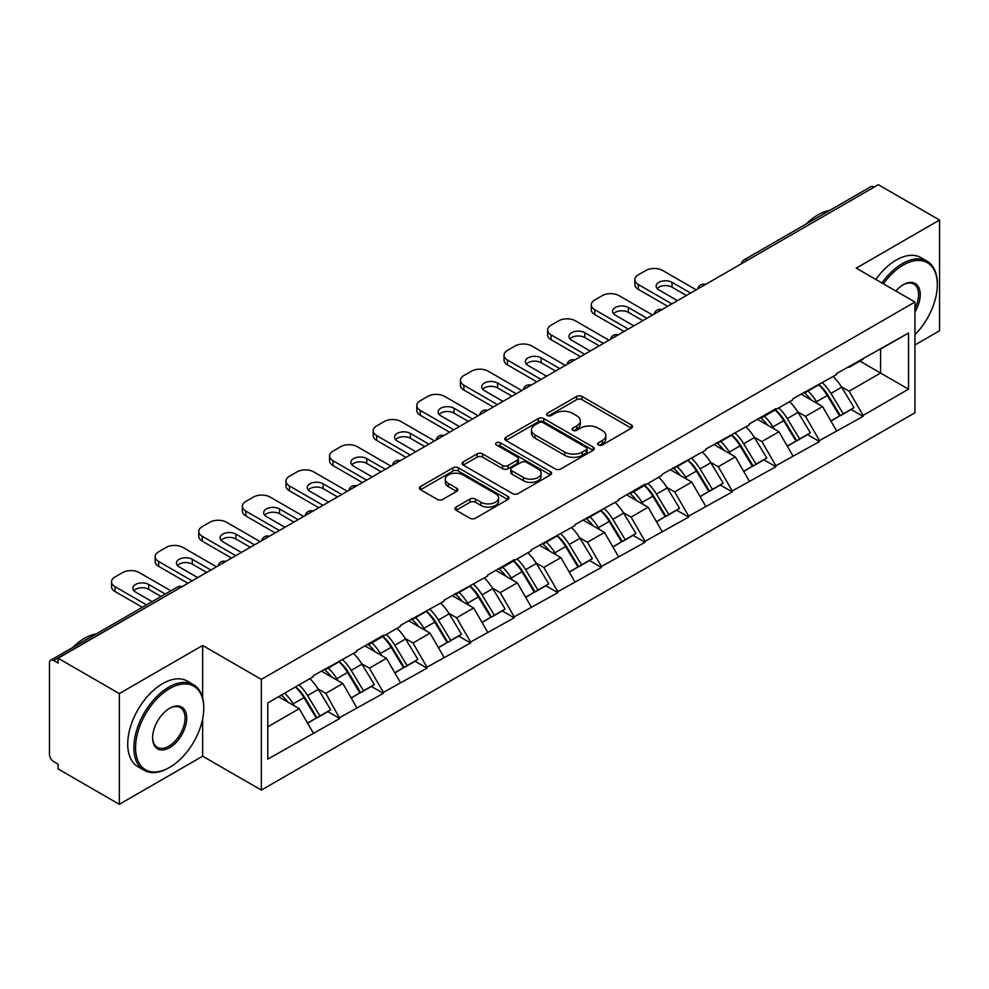 <?xml version="1.0" encoding="UTF-8"?>
<svg xmlns="http://www.w3.org/2000/svg" width="989" height="989" viewBox="0 0 989 989"><rect width="100%" height="100%" fill="white"/><g stroke="black" fill="none" stroke-linecap="round" stroke-linejoin="round"><path stroke-width="1.48" d="M598.432 445.001A2.72 1.57 0 0 0 602.276 445.001L631.427 428.163A3.882 2.238 0 0 0 632.564 426.58A3.882 2.238 0 0 0 631.427 424.998L582.039 396.478A3.882 2.238 0 0 0 576.55 396.478L547.399 413.315A2.72 1.57 0 0 0 546.596 414.416A2.72 1.57 0 0 0 547.399 415.528A2.72 1.57 0 0 0 551.232 415.528L555.014 413.353A12.412 7.17 0 0 1 572.569 413.353L576.686 415.726A12.412 7.17 0 0 1 580.32 420.795A12.412 7.17 0 0 1 576.686 425.863L572.915 428.039A2.72 1.57 0 0 0 572.124 429.152A2.72 1.57 0 0 0 572.915 430.264A2.72 1.57 0 0 0 576.76 430.264L580.531 428.089A12.412 7.17 0 0 1 598.085 428.089L602.202 430.462A12.412 7.17 0 0 1 605.849 435.531A12.412 7.17 0 0 1 602.202 440.599L598.432 442.775A2.72 1.57 0 0 0 597.64 443.888A2.72 1.57 0 0 0 598.432 445.001L598.432 442.775M456.09 507.06A3.882 2.238 0 0 0 454.952 508.643A3.882 2.238 0 0 0 456.09 510.225L469.948 518.224A3.882 2.238 0 0 0 475.437 518.224L507.814 499.532A3.882 2.238 0 0 0 508.952 497.949A3.882 2.238 0 0 0 507.814 496.367L458.414 467.846A3.882 2.238 0 0 0 452.937 467.846L420.548 486.539A3.882 2.238 0 0 0 419.41 488.133A3.882 2.238 0 0 0 420.548 489.716L437.286 499.371A3.882 2.238 0 0 0 442.775 499.371L456.634 491.372A3.882 2.238 0 0 0 457.771 489.79A3.882 2.238 0 0 0 456.634 488.207L448.338 483.411A10.385 5.996 0 0 1 445.297 479.171A10.385 5.996 0 0 1 451.701 473.644A10.385 5.996 0 0 1 463.013 474.943L495.538 493.709A10.385 5.996 0 0 1 498.567 497.949A10.385 5.996 0 0 1 492.163 503.488A10.385 5.996 0 0 1 480.852 502.189L475.437 499.062A3.882 2.238 0 0 0 469.948 499.062L456.09 507.06L456.09 510.225M202.646 645.483L119.335 693.586L58.116 658.241L878.331 184.696L939.55 220.04L856.239 268.143L914.949 302.028L261.356 679.381L202.646 645.483L202.646 697.826M555.286 468.959A3.882 2.238 0 0 0 560.775 468.959L593.153 450.267A3.882 2.238 0 0 0 594.29 448.685A3.882 2.238 0 0 0 593.153 447.09L543.765 418.582A3.882 2.238 0 0 0 538.276 418.582L505.886 437.274A3.882 2.238 0 0 0 504.749 438.856A3.882 2.238 0 0 0 505.886 440.439L555.286 468.959M497.504 445.582A2.72 1.57 0 0 1 500.261 445.965L500.261 442.738L550.477 471.728A3.882 2.238 0 0 1 551.615 473.311A3.882 2.238 0 0 1 550.477 474.893L518.1 493.598A3.882 2.238 0 0 1 512.611 493.598L463.223 465.077L463.223 461.912A3.882 2.238 0 0 0 462.086 463.495A3.882 2.238 0 0 0 463.223 465.077M463.223 461.912L477.081 453.914A3.882 2.238 0 0 1 482.57 453.914L502.597 465.473A3.882 2.238 0 0 0 508.086 465.473L517.284 460.169A3.882 2.238 0 0 0 518.421 458.587A3.882 2.238 0 0 0 517.284 456.992L496.429 444.951A2.72 1.57 0 0 1 495.625 443.851A2.72 1.57 0 0 1 497.306 442.404A2.72 1.57 0 0 1 500.261 442.738M119.335 693.586L119.335 804.304L202.646 756.214L261.356 790.1L261.356 679.381M261.356 790.1L914.949 412.747L914.949 302.028M295.649 686.861A26.493 15.292 -120 0 1 304.723 697.455L317.061 717.841L327.829 711.623L339.771 718.521L325.789 693.338L318.05 688.876M339.771 718.521L267.784 759.119L267.784 702.944L313.204 676.723L313.204 675.747L356.819 651.541L356.819 650.577L383.373 635.235L383.373 636.211L400.434 626.358L400.434 625.394L444.036 601.188L444.036 600.212L487.651 576.006L487.651 575.042L514.206 559.7L514.206 560.676L531.266 550.824L531.266 549.859L574.869 525.654L574.869 524.677L618.484 500.471L618.484 499.507L645.038 484.165L645.038 485.142L662.098 475.289L662.098 474.324L705.701 450.119L705.701 449.142L749.316 424.936L749.316 423.972L775.871 408.63L775.871 409.607L792.918 399.754L792.918 398.79L836.533 374.584L836.533 373.607L908.52 333.021L908.52 389.184L863.088 415.417L849.118 391.199L841.367 386.736M818.979 384.721A26.493 15.292 -120 0 1 828.04 395.316L840.39 415.701L851.146 409.483L863.088 416.381L863.088 415.417M863.088 416.381L819.485 440.587L805.503 416.381L797.764 411.906M775.364 409.891A26.493 15.292 -120 0 1 784.438 420.498L796.775 440.884L807.543 434.666L819.485 441.564L819.485 440.587M819.485 441.564L775.871 465.77L761.889 441.564L754.15 437.089M731.749 435.073A26.493 15.292 -120 0 1 740.823 445.68L753.173 466.054L763.928 459.848L775.871 466.734L775.871 465.77M775.871 466.734L732.256 490.952L718.286 466.734L710.535 462.271M688.146 460.256A26.493 15.292 -120 0 1 697.208 470.851L709.558 491.236L720.326 485.018L732.256 491.916L732.256 490.952M732.256 491.916L688.653 516.122L674.671 491.916L666.932 487.441M644.531 485.426A26.493 15.292 -120 0 1 653.605 496.033L665.943 516.419L676.711 510.2L688.653 517.099L688.653 516.122M688.653 517.099L645.038 541.304L631.056 517.099L623.317 512.623M600.929 510.608A26.493 15.292 -120 0 1 609.99 521.215L622.341 541.589L633.096 535.383L645.038 542.269L645.038 541.304M645.038 542.269L601.423 566.487L587.454 542.269L579.702 537.806M557.314 535.791A26.493 15.292 -120 0 1 566.376 546.385L578.726 566.771L589.493 560.553L601.423 567.451L601.423 566.487M601.423 567.451L557.821 591.657L543.839 567.451L536.1 562.976M513.699 560.961A26.493 15.292 -120 0 1 522.773 571.568L535.111 591.954L545.879 585.735L557.821 592.634L557.821 591.657M557.821 592.634L514.206 616.839L500.236 592.634L492.485 588.158M470.096 586.143A26.493 15.292 -120 0 1 479.158 596.75L491.508 617.124L502.264 610.918L514.206 617.804L514.206 616.839M514.206 617.804L470.603 642.022L456.621 617.804L448.882 613.341M426.482 611.326A26.493 15.292 -120 0 1 435.543 621.92L447.893 642.306L458.661 636.088L470.603 642.986L470.603 642.022M470.603 642.986L426.988 667.192L413.006 642.986L405.267 638.511M382.867 636.496A26.493 15.292 -120 0 1 391.941 647.103L404.278 667.488L415.046 661.27L426.988 668.168L426.988 667.192M426.988 668.168L383.373 692.374L369.404 668.168L361.653 663.693M339.264 661.678A26.493 15.292 -120 0 1 348.326 672.285L360.676 692.659L371.431 686.453L383.373 693.338L383.373 692.374M383.373 693.338L339.771 717.557M324.948 668.972L325.789 669.454L339.771 661.381M325.789 693.338L342.837 683.498L321.314 671.074M356.819 707.704L342.837 683.498M368.563 643.79L369.404 644.284L383.373 636.211M369.404 668.168L386.452 658.315L364.929 645.891M400.434 682.534L386.452 658.315M412.166 618.62L413.006 619.102L426.988 611.029M413.006 642.986L430.067 633.145L408.531 620.709M444.036 657.351L430.067 633.145M455.781 593.437L456.621 593.919L470.603 585.847M456.621 617.804L473.669 607.963L452.146 595.539M487.651 632.169L473.669 607.963M499.396 568.255L500.236 568.749L514.206 560.676M500.236 592.634L517.284 582.781L495.761 570.356M531.266 606.999L517.284 582.781M542.998 543.085L543.839 543.567L557.821 535.494M543.839 567.451L560.899 557.611L539.364 545.174M574.869 581.816L560.899 557.611M586.613 517.902L587.454 518.384L601.423 510.312M587.454 542.269L604.502 532.428L582.978 520.004M618.484 556.634L604.502 532.428M630.228 492.72L631.056 493.214L645.038 485.142M631.056 517.099L648.116 507.246L626.593 494.821M662.098 531.464L648.116 507.246M673.83 467.55L674.671 468.032L688.653 459.959M674.671 491.916L691.731 482.076L670.196 469.639M705.701 506.281L691.731 482.076M717.445 442.367L718.286 442.849L732.256 434.777M718.286 466.734L735.334 456.893L713.811 444.469M749.316 481.099L735.334 456.893M761.06 417.185L761.889 417.679L775.871 409.607M761.889 441.564L778.949 431.711L757.426 419.287M792.918 455.929L778.949 431.711M804.663 392.015L805.503 392.497L819.485 384.424M805.503 416.381L822.551 406.541L801.028 394.104M836.533 430.747L822.551 406.541M874.14 187.119L747.499 260.231M745.706 261.257A5.934 3.424 120 0 1 747.214 260.07A5.934 3.424 60 0 0 744.247 259.773L870.889 186.661A5.934 3.424 60 0 1 873.856 186.958M848.278 366.832L849.118 367.315L863.088 359.242M849.118 391.199L880.569 373.051L880.569 349.154L908.52 333.021M859.874 361.109L908.52 389.184M914.949 344.963L939.55 330.759L939.55 220.04M119.335 804.304L58.116 768.96L58.116 764.114L53.641 761.53A5.934 3.424 -120 0 1 49.45 754.273L49.45 662.914A5.934 3.424 -120 0 1 50.674 660.207A5.934 3.424 -120 0 1 53.641 660.504L58.116 663.075L58.116 658.241M267.784 726.828L299.234 708.68L278.539 696.738M313.204 732.886L299.234 708.68M827.434 395.798L828.819 396.589M783.82 420.968L785.204 421.771M740.205 446.15L741.589 446.954M696.602 471.333L697.987 472.124M652.987 496.503L654.372 497.306M609.372 521.685L610.757 522.489M565.77 546.868L567.154 547.659M522.155 572.038L523.54 572.841M478.552 597.22L479.925 598.024M434.937 622.402L436.322 623.194M391.323 647.572L392.707 648.376M347.72 672.755L349.105 673.558M304.105 697.937L305.49 698.729M202.646 756.214L202.646 718.916M599.519 445.384L602.202 443.826A12.412 7.17 0 0 0 605.849 438.757L605.849 435.531M580.32 420.795L580.32 424.021A12.412 7.17 0 0 1 576.686 429.09L574.003 430.648M631.378 428.2L582.039 399.704A3.882 2.238 0 0 0 576.55 399.704L548.475 415.912M593.103 450.292L543.765 421.809A3.882 2.238 0 0 0 538.276 421.809L505.948 440.476M586.292 449.785A2.72 1.57 0 0 0 587.083 448.685A2.72 1.57 0 0 0 586.292 447.572L542.936 422.538A2.72 1.57 0 0 0 539.092 422.538L535.111 424.837A12.412 7.17 0 0 0 531.476 429.906A12.412 7.17 0 0 0 535.111 434.975L564.756 452.084A12.412 7.17 0 0 0 582.311 452.084L586.292 449.785L586.292 453.011A2.72 1.57 0 0 0 587.083 451.911L587.083 448.685M531.476 429.906L531.476 433.133A12.412 7.17 0 0 0 535.111 438.201L535.111 434.975M586.292 453.011L582.311 455.311A12.412 7.17 0 0 1 564.756 455.311L535.111 438.201M463.272 465.102L477.081 457.141L477.081 453.914M518.421 458.587L518.421 461.814A3.882 2.238 0 0 1 517.284 463.396L508.086 468.699A3.882 2.238 0 0 1 502.597 468.699L482.57 457.141A3.882 2.238 0 0 0 477.081 457.141M500.261 445.965L550.428 474.93M523.379 477.477A10.385 5.996 0 0 0 534.703 478.775A10.385 5.996 0 0 0 541.107 473.237A10.385 5.996 0 0 0 538.065 468.996L526.605 462.382A3.882 2.238 0 0 0 521.116 462.382L511.931 467.686A3.882 2.238 0 0 0 510.794 469.281A3.882 2.238 0 0 0 511.931 470.863L523.379 477.477L523.379 480.703A10.385 5.996 0 0 0 534.703 482.002A10.385 5.996 0 0 0 541.107 476.463L541.107 473.237M510.794 469.281L510.794 472.507A3.882 2.238 0 0 0 511.931 474.09L511.931 470.863M523.379 480.703L511.931 474.09M498.567 497.949L498.567 501.176A10.385 5.996 0 0 1 492.163 506.714A10.385 5.996 0 0 1 480.852 505.416L475.437 502.288A3.882 2.238 0 0 0 469.948 502.288L456.139 510.262M445.297 479.171L445.297 482.409A10.385 5.996 0 0 0 448.338 486.637L448.338 483.411M456.584 491.409L448.338 486.637M507.765 499.569L458.414 471.073A3.882 2.238 0 0 0 452.937 471.073L420.609 489.74M696.194 289.851L662.655 270.479A11.856 6.849 0 0 0 645.879 270.479L638.325 274.831A11.856 6.849 0 0 0 634.851 279.677A11.856 6.849 0 0 0 638.325 284.523L638.325 289.357L667.686 306.306M638.325 289.357A11.856 6.849 180 0 1 634.851 284.523L634.851 279.677M657.153 288.553A9.297 5.365 180 0 1 672.013 287.181L686.415 295.488M638.325 284.523L671.877 303.883M677.465 300.656L658.872 289.925A9.297 5.365 180 0 1 656.152 286.13A9.297 5.365 180 0 1 661.888 281.173A9.297 5.365 180 0 1 672.013 282.335L690.606 293.078M833.171 376.525A32.414 18.717 60 0 1 841.664 387.206L830.896 393.424A32.414 18.717 -120 0 0 822.403 382.743M830.896 393.424L843.246 413.81L854.001 407.592L841.664 387.206M840.39 415.701L843.246 413.81M851.146 409.483L854.001 407.592M803.872 392.472A26.493 15.292 60 0 1 811.178 399.964M808.001 391.051A32.414 18.717 60 0 1 816.506 401.732L817.718 403.747M830.983 421.129L839.612 415.899L827.261 395.526A32.414 18.717 -120 0 0 818.768 384.832M839.612 415.899L830.871 420.943M652.592 315.021L619.04 295.662A11.856 6.849 0 0 0 602.264 295.662L594.723 300.013A11.856 6.849 0 0 0 591.249 304.859A11.856 6.849 0 0 0 594.723 309.693L594.723 314.539L624.071 331.488M594.723 314.539A11.856 6.849 180 0 1 591.249 309.693L591.249 304.859M613.551 313.736A9.297 5.365 180 0 1 628.411 312.363L642.801 320.671M594.723 309.693L628.262 329.065M633.862 325.838L615.269 315.108A9.297 5.365 180 0 1 612.55 311.312A9.297 5.365 180 0 1 618.286 306.355A9.297 5.365 180 0 1 628.411 307.517L646.991 318.248M789.556 401.707A32.414 18.717 60 0 1 798.049 412.388L787.293 418.607A32.414 18.717 -120 0 0 778.788 407.913M787.293 418.607L799.631 438.98L810.399 432.774L798.049 412.388M796.775 440.884L799.631 438.98M807.543 434.666L810.399 432.774M760.257 417.655A26.493 15.292 60 0 1 767.563 425.146M764.398 416.233A32.414 18.717 60 0 1 772.891 426.914L774.103 428.917M787.368 446.311L795.997 441.082L783.659 420.696A32.414 18.717 -120 0 0 775.153 410.015M795.997 441.082L787.269 446.126M608.977 340.204L575.425 320.832A11.856 6.849 0 0 0 558.661 320.832L551.108 325.196A11.856 6.849 0 0 0 547.634 330.029A11.856 6.849 0 0 0 551.108 334.875L551.108 339.722L580.456 356.67M551.108 339.722A11.856 6.849 180 0 1 547.634 334.875L547.634 330.029M569.936 338.906A9.297 5.365 180 0 1 584.796 337.533L599.198 345.853M551.108 334.875L584.66 354.247M590.248 351.021L571.654 340.278A9.297 5.365 180 0 1 568.935 336.495A9.297 5.365 180 0 1 574.671 331.538A9.297 5.365 180 0 1 584.796 332.7L603.389 343.43M745.941 426.877A32.414 18.717 60 0 1 754.446 437.571L743.679 443.777A32.414 18.717 -120 0 0 735.186 433.095M743.679 443.777L756.029 464.162L766.784 457.944L754.446 437.571M753.173 466.054L756.029 464.162M763.928 459.848L766.784 457.944M716.642 442.825A26.493 15.292 60 0 1 723.948 450.316M720.783 441.403A32.414 18.717 60 0 1 729.276 452.097L730.5 454.099M743.765 471.493L752.394 466.264L740.044 445.878A32.414 18.717 -120 0 0 731.551 435.197M752.394 466.264L743.654 471.308M565.362 365.386L531.822 346.014A11.856 6.849 0 0 0 515.046 346.014L507.505 350.366A11.856 6.849 0 0 0 504.031 355.212A11.856 6.849 0 0 0 507.505 360.058L507.505 364.892L536.854 381.841M507.505 364.892A11.856 6.849 180 0 1 504.031 360.058L504.031 355.212M526.321 364.088A9.297 5.365 180 0 1 541.181 362.716L555.583 371.023M507.505 360.058L541.045 379.417M546.633 376.191L528.052 365.46A9.297 5.365 180 0 1 525.32 361.665A9.297 5.365 180 0 1 531.056 356.708A9.297 5.365 180 0 1 541.181 357.87L559.774 368.613M702.338 452.06A32.414 18.717 60 0 1 710.831 462.741L700.064 468.959A32.414 18.717 -120 0 0 691.571 458.278M700.064 468.959L712.414 489.345L723.169 483.127L710.831 462.741M709.558 491.236L712.414 489.345M720.326 485.018L723.169 483.127M673.039 468.007A26.493 15.292 60 0 1 680.345 475.499M677.181 466.585A32.414 18.717 60 0 1 685.674 477.267L686.885 479.282M700.15 496.663L708.779 491.434L696.429 471.061A32.414 18.717 -120 0 0 687.936 460.367M708.779 491.434L700.039 496.478M521.759 390.556L488.207 371.196A11.856 6.849 0 0 0 471.432 371.196L463.89 375.548A11.856 6.849 0 0 0 460.417 380.394A11.856 6.849 0 0 0 463.89 385.228L463.89 390.074L493.239 407.023M463.89 390.074A11.856 6.849 180 0 1 460.417 385.228L460.417 380.394M482.719 389.27A9.297 5.365 180 0 1 497.578 387.898L511.968 396.206M463.89 385.228L497.43 404.6M503.03 401.373L484.437 390.643A9.297 5.365 180 0 1 481.717 386.847A9.297 5.365 180 0 1 487.453 381.89A9.297 5.365 180 0 1 497.578 383.052L516.159 393.783M658.723 477.242A32.414 18.717 60 0 1 667.216 487.923L656.461 494.141A32.414 18.717 -120 0 0 647.956 483.448M656.461 494.141L668.799 514.515L679.567 508.309L667.216 487.923M665.943 516.419L668.799 514.515M676.711 510.2L679.567 508.309M629.424 493.19A26.493 15.292 60 0 1 636.731 500.681M633.566 491.768A32.414 18.717 60 0 1 642.059 502.449L643.283 504.452M656.548 521.846L665.164 516.617L652.827 496.231A32.414 18.717 -120 0 0 644.321 485.55M665.164 516.617L656.436 521.66M478.144 415.739L444.605 396.366A11.856 6.849 0 0 0 427.829 396.366L420.276 400.73A11.856 6.849 0 0 0 416.802 405.564A11.856 6.849 0 0 0 420.276 410.41L420.276 415.256L449.636 432.205M420.276 415.256A11.856 6.849 180 0 1 416.802 410.41L416.802 405.564M439.104 414.44A9.297 5.365 180 0 1 453.963 413.068L468.366 421.388M420.276 410.41L453.827 429.782M459.415 426.556L440.822 415.813A9.297 5.365 180 0 1 438.102 412.03A9.297 5.365 180 0 1 443.838 407.072A9.297 5.365 180 0 1 453.963 408.234L472.557 418.965M615.109 502.412A32.414 18.717 60 0 1 623.614 513.106L612.846 519.312A32.414 18.717 -120 0 0 604.353 508.63M612.846 519.312L625.196 539.697L635.952 533.479L623.614 513.106M622.341 541.589L625.196 539.697M633.096 535.383L635.952 533.479M585.809 518.36A26.493 15.292 60 0 1 593.128 525.851M589.951 516.938A32.414 18.717 60 0 1 598.444 527.632L599.668 529.634M612.933 547.028L621.562 541.799L609.212 521.413A32.414 18.717 -120 0 0 600.719 510.732M621.562 541.799L612.821 546.843M914.949 334.653A48.238 27.853 120 0 0 937.312 284.758A48.238 27.853 120 0 0 903.204 265.077A48.238 27.853 120 0 0 883.412 283.818M881.965 282.99A49.413 28.533 -60 0 1 902.364 263.618A49.413 28.533 -60 0 1 927.076 261.17A49.413 28.533 -60 0 1 937.312 283.794A49.413 28.533 -60 0 1 937.312 284.288M895.811 290.976A24.119 13.92 -60 0 1 903.204 284.758L903.204 284.758A24.119 13.92 -60 0 1 919.041 288.009A24.119 13.92 -60 0 1 914.949 311.955M914.949 308.519A22.932 13.24 120 0 0 913.836 284.115A22.932 13.24 120 0 0 902.784 285.017M806.183 224.021A49.413 28.533 -60 0 1 817.94 214.873A49.413 28.533 -60 0 1 829.697 210.434M875.821 279.442A49.413 28.533 -60 0 1 896.219 260.07A49.413 28.533 -60 0 1 920.932 257.622L927.076 261.17M168.822 767.835L169.663 767.34A48.238 27.853 120 0 0 203.759 708.272A48.238 27.853 120 0 0 169.663 688.579A48.238 27.853 120 0 0 135.555 747.659A48.238 27.853 120 0 0 169.663 767.34L168.822 767.835A49.413 28.533 -60 0 1 144.11 770.283A49.413 28.533 -60 0 1 136.531 730.673A49.413 28.533 -60 0 1 168.822 687.132A49.413 28.533 -60 0 1 193.523 684.685A49.413 28.533 -60 0 1 203.759 707.308A49.413 28.533 -60 0 1 203.759 707.79M169.663 708.272L169.663 708.272A24.119 13.92 -60 0 1 186.711 718.113A24.119 13.92 -60 0 1 169.663 747.659A24.119 13.92 -60 0 1 152.603 737.806A24.119 13.92 -60 0 1 169.663 708.272L169.663 708.272M152.615 737.312A22.932 13.24 120 0 0 157.35 747.338A22.932 13.24 120 0 0 168.822 746.201A22.932 13.24 120 0 0 183.806 726A22.932 13.24 120 0 0 180.282 707.617A22.932 13.24 120 0 0 169.23 708.52M72.642 647.523A49.413 28.533 -60 0 1 84.399 638.387A49.413 28.533 -60 0 1 96.156 633.949M144.11 770.283L137.965 766.722A49.413 28.533 -60 0 1 130.387 727.125A49.413 28.533 -60 0 1 162.666 683.584A49.413 28.533 -60 0 1 187.378 681.137L193.523 684.685M434.53 440.921L400.99 421.549A11.856 6.849 0 0 0 384.214 421.549L376.673 425.9A11.856 6.849 0 0 0 373.199 430.747A11.856 6.849 0 0 0 376.673 435.593L376.673 440.426L406.022 457.375M376.673 440.426A11.856 6.849 180 0 1 373.199 435.593L373.199 430.747M395.489 439.623A9.297 5.365 180 0 1 410.348 438.251L424.751 446.558M376.673 435.593L410.212 454.952M415.8 451.726L397.219 440.995A9.297 5.365 180 0 1 394.5 437.2A9.297 5.365 180 0 1 400.224 432.242A9.297 5.365 180 0 1 410.348 433.405L428.942 444.148M571.506 527.594A32.414 18.717 60 0 1 579.999 538.276L569.231 544.494A32.414 18.717 -120 0 0 560.738 533.813M569.231 544.494L581.581 564.88L592.349 558.661L579.999 538.276M578.726 566.771L581.581 564.88M589.493 560.553L592.349 558.661M542.207 543.542A26.493 15.292 60 0 1 549.513 551.034M546.348 542.12A32.414 18.717 60 0 1 554.841 552.802L556.053 554.817M569.318 572.198L577.947 566.969L565.597 546.596A32.414 18.717 -120 0 0 557.104 535.902M577.947 566.969L569.219 572.013M390.927 466.091L357.375 446.731A11.856 6.849 0 0 0 340.612 446.731L333.058 451.083A11.856 6.849 0 0 0 329.584 455.929A11.856 6.849 0 0 0 333.058 460.763L333.058 465.609L362.407 482.558M333.058 465.609A11.856 6.849 180 0 1 329.584 460.763L329.584 455.929M351.886 464.805A9.297 5.365 180 0 1 366.746 463.433L381.136 471.741M333.058 460.763L366.598 480.135M372.198 476.908L353.605 466.178A9.297 5.365 180 0 1 350.885 462.382A9.297 5.365 180 0 1 356.621 457.425A9.297 5.365 180 0 1 366.746 458.587L385.339 469.318M527.891 552.777A32.414 18.717 60 0 1 536.384 563.458L525.629 569.676A32.414 18.717 -120 0 0 517.136 558.983M525.629 569.676L537.967 590.05L548.734 583.844L536.384 563.458M535.111 591.954L537.967 590.05M545.879 585.735L548.734 583.844M498.592 568.724A26.493 15.292 60 0 1 505.898 576.216M502.733 567.303A32.414 18.717 60 0 1 511.226 577.984L512.45 579.987M525.715 597.381L534.332 592.151L521.994 571.766A32.414 18.717 -120 0 0 513.501 561.084M534.332 592.151L525.604 597.195M347.312 491.273L313.773 471.901A11.856 6.849 0 0 0 296.997 471.901L289.443 476.265A11.856 6.849 0 0 0 285.969 481.099A11.856 6.849 0 0 0 289.443 485.945L289.443 490.791L318.804 507.74M289.443 490.791A11.856 6.849 180 0 1 285.969 485.945L285.969 481.099M308.271 489.975A9.297 5.365 180 0 1 323.131 488.603L337.533 496.923M289.443 485.945L322.995 505.317M328.583 502.091L309.99 491.348A9.297 5.365 180 0 1 307.27 487.565A9.297 5.365 180 0 1 313.006 482.607A9.297 5.365 180 0 1 323.131 483.769L341.724 494.5M484.276 577.947A32.414 18.717 60 0 1 492.782 588.64L482.014 594.846A32.414 18.717 -120 0 0 473.521 584.165M482.014 594.846L494.364 615.232L505.119 609.014L492.782 588.64M491.508 617.124L494.364 615.232M502.264 610.918L505.119 609.014M454.989 593.894A26.493 15.292 60 0 1 462.296 601.386M459.119 592.473A32.414 18.717 60 0 1 467.624 603.166L468.835 605.169M482.1 622.563L490.729 617.334L478.379 596.948A32.414 18.717 -120 0 0 469.886 586.267M490.729 617.334L481.989 622.378M303.71 516.456L270.158 497.084A11.856 6.849 0 0 0 253.382 497.084L245.841 501.435A11.856 6.849 0 0 0 242.367 506.281A11.856 6.849 0 0 0 245.841 511.128L245.841 515.961L275.189 532.91M245.841 515.961A11.856 6.849 180 0 1 242.367 511.128L242.367 506.281M264.669 515.158A9.297 5.365 180 0 1 279.528 513.786L293.918 522.093M245.841 511.128L279.38 530.487M284.968 527.261L266.387 516.53A9.297 5.365 180 0 1 263.667 512.735A9.297 5.365 180 0 1 269.404 507.777A9.297 5.365 180 0 1 279.528 508.939L298.109 519.682M440.674 603.129A32.414 18.717 60 0 1 449.167 613.81L438.399 620.029A32.414 18.717 -120 0 0 429.906 609.348M438.399 620.029L450.749 640.415L461.517 634.196L449.167 613.81M447.893 642.306L450.749 640.415M458.661 636.088L461.517 634.196M411.375 619.077A26.493 15.292 60 0 1 418.681 626.569M415.516 617.655A32.414 18.717 60 0 1 424.009 628.336L425.221 630.352M438.486 647.733L447.115 642.504L434.764 622.13A32.414 18.717 -120 0 0 426.271 611.437M447.115 642.504L438.387 647.548M260.095 541.626L226.543 522.266A11.856 6.849 0 0 0 209.779 522.266L202.226 526.618A11.856 6.849 0 0 0 198.752 531.464A11.856 6.849 0 0 0 202.226 536.298L202.226 541.144L231.574 558.093M202.226 541.144A11.856 6.849 180 0 1 198.752 536.298L198.752 531.464M221.054 540.34A9.297 5.365 180 0 1 235.914 538.968L250.304 547.276M202.226 536.298L235.778 555.67M241.365 552.443L222.772 541.712A9.297 5.365 180 0 1 220.053 537.917A9.297 5.365 180 0 1 225.789 532.96A9.297 5.365 180 0 1 235.914 534.122L254.507 544.852M397.059 628.312A32.414 18.717 60 0 1 405.552 638.993L394.796 645.211A32.414 18.717 -120 0 0 386.303 634.518M394.796 645.211L407.134 665.585L417.902 659.379L405.552 638.993M404.278 667.488L407.134 665.585M415.046 661.27L417.902 659.379M367.76 644.259A26.493 15.292 60 0 1 375.066 651.751M371.901 642.838A32.414 18.717 60 0 1 380.394 653.519L381.618 655.522M394.883 672.916L403.5 667.686L391.162 647.301A32.414 18.717 -120 0 0 382.669 636.619M403.5 667.686L394.772 672.73M216.48 566.808L182.94 547.436A11.856 6.849 0 0 0 166.164 547.436L158.611 551.8A11.856 6.849 0 0 0 155.137 556.634A11.856 6.849 0 0 0 158.611 561.48L158.611 566.326L187.972 583.275M158.611 566.326A11.856 6.849 180 0 1 155.137 561.48L155.137 556.634M177.439 565.51A9.297 5.365 180 0 1 192.299 564.138L206.701 572.458M158.611 561.48L192.163 580.852M197.751 577.625L179.157 566.882A9.297 5.365 180 0 1 176.438 563.1A9.297 5.365 180 0 1 182.174 558.142A9.297 5.365 180 0 1 192.299 559.304L210.892 570.035M353.456 653.482A32.414 18.717 60 0 1 361.949 664.175L351.182 670.381A32.414 18.717 -120 0 0 342.689 659.7M351.182 670.381L363.532 690.767L374.287 684.549L361.949 664.175M360.676 692.659L363.532 690.767M371.431 686.453L374.287 684.549M324.157 669.429A26.493 15.292 60 0 1 331.463 676.921M328.286 668.008A32.414 18.717 60 0 1 336.792 678.701L338.003 680.704M351.268 698.098L359.897 692.869L347.547 672.483A32.414 18.717 -120 0 0 339.054 661.802M359.897 692.869L351.157 697.913M170.862 590.816L139.325 572.619A11.856 6.849 0 0 0 122.549 572.619L115.008 576.97A11.856 6.849 0 0 0 111.534 581.816A11.856 6.849 0 0 0 115.008 586.662L115.008 591.496L142.342 607.283M115.008 591.496A11.856 6.849 180 0 1 111.534 586.662L111.534 581.816M133.836 590.693A9.297 5.365 180 0 1 148.696 589.32L161.071 596.466M115.008 586.662L146.533 604.86M152.121 601.633L135.555 592.065A9.297 5.365 180 0 1 132.835 588.27A9.297 5.365 180 0 1 138.571 583.312A9.297 5.365 180 0 1 148.696 584.474L165.262 594.043M309.841 678.664A32.414 18.717 60 0 1 318.334 689.345L307.579 695.564A32.414 18.717 -120 0 0 299.074 684.883M307.579 695.564L319.917 715.949L330.685 709.731L318.334 689.345M317.061 717.841L319.917 715.949M327.829 711.623L330.685 709.731M281.247 695.168A26.493 15.292 60 0 1 287.848 702.103M284.684 693.19A32.414 18.717 60 0 1 293.177 703.871L294.388 705.886M307.653 723.268L316.282 718.039L303.944 697.665A32.414 18.717 -120 0 0 295.439 686.972M316.282 718.039L307.554 723.083M180.567 587.54L53.641 660.504M181.791 586.836A5.934 3.424 -60 0 0 180.282 587.379A5.934 3.424 -120 0 0 177.315 587.095L50.674 660.207M702.103 286.439A5.934 3.424 120 0 1 703.612 285.24A5.934 3.424 -60 0 1 705.108 284.696M658.489 311.622A5.934 3.424 120 0 1 659.997 310.422A5.934 3.424 -60 0 1 661.505 309.878M614.886 336.792A5.934 3.424 120 0 1 616.382 335.605A5.934 3.424 -60 0 1 617.89 335.061M571.271 361.974A5.934 3.424 120 0 1 572.779 360.775A5.934 3.424 -60 0 1 574.275 360.231M527.656 387.144A5.934 3.424 120 0 1 529.164 385.957A5.934 3.424 -60 0 1 530.673 385.413M484.054 412.326A5.934 3.424 120 0 1 485.55 411.14A5.934 3.424 -60 0 1 487.058 410.596M440.439 437.509A5.934 3.424 120 0 1 441.947 436.31A5.934 3.424 -60 0 1 443.455 435.766M396.824 462.679A5.934 3.424 120 0 1 398.332 461.492A5.934 3.424 -60 0 1 399.84 460.948M353.221 487.861A5.934 3.424 120 0 1 354.717 486.675A5.934 3.424 -60 0 1 356.225 486.131M309.606 513.044A5.934 3.424 120 0 1 311.115 511.845A5.934 3.424 -60 0 1 312.623 511.301M265.992 538.214A5.934 3.424 120 0 1 267.5 537.027A5.934 3.424 -60 0 1 269.008 536.483M222.389 563.396A5.934 3.424 120 0 1 223.897 562.209A5.934 3.424 -60 0 1 225.393 561.665M602.202 443.826L602.202 440.599M572.915 430.264L572.915 428.039M576.686 429.09L576.686 425.863M547.399 415.528L547.399 413.315M576.55 399.704L576.55 396.478M582.039 399.704L582.039 396.478M631.427 428.163L631.427 424.998M505.886 440.439L505.886 437.274M538.276 421.809L538.276 418.582M543.765 421.809L543.765 418.582M593.153 450.267L593.153 447.09M564.756 455.311L564.756 452.084M582.311 455.311L582.311 452.084M482.57 457.141L482.57 453.914M502.597 468.699L502.597 465.473M508.086 468.699L508.086 465.473M517.284 463.396L517.284 460.169M550.477 474.893L550.477 471.728M469.948 502.288L469.948 499.062M475.437 502.288L475.437 499.062M480.852 505.416L480.852 502.189M456.634 491.372L456.634 488.207M420.548 489.716L420.548 486.539M452.937 471.073L452.937 467.846M458.414 471.073L458.414 467.846M507.814 499.532L507.814 496.367M827.261 395.526L816.506 401.732M672.013 287.181L672.013 282.335M783.659 420.696L772.891 426.914M628.411 312.363L628.411 307.517M740.044 445.878L729.276 452.097M584.796 337.533L584.796 332.7M696.429 471.061L685.674 477.267M541.181 362.716L541.181 357.87M652.827 496.231L642.059 502.449M497.578 387.898L497.578 383.052M609.212 521.413L598.444 527.632M453.963 413.068L453.963 408.234M565.597 546.596L554.841 552.802M410.348 438.251L410.348 433.405M521.994 571.766L511.226 577.984M366.746 463.433L366.746 458.587M478.379 596.948L467.624 603.166M323.131 488.603L323.131 483.769M434.764 622.13L424.009 628.336M279.528 513.786L279.528 508.939M391.162 647.301L380.394 653.519M235.914 538.968L235.914 534.122M347.547 672.483L336.792 678.701M192.299 564.138L192.299 559.304M303.944 697.665L293.177 703.871M148.696 589.32L148.696 584.474M744.247 259.773A5.934 5.934 0 0 0 741.404 263.742M705.503 284.473A5.934 5.934 0 0 0 697.789 288.924M661.901 309.644A5.934 5.934 0 0 0 654.186 314.106M618.286 334.826A5.934 5.934 0 0 0 610.572 339.276M574.671 360.008A5.934 5.934 0 0 0 566.957 364.459M531.068 385.178A5.934 5.934 0 0 0 523.354 389.641M487.453 410.361A5.934 5.934 0 0 0 479.739 414.811M443.851 435.543A5.934 5.934 0 0 0 436.124 439.994M400.236 460.713A5.934 5.934 0 0 0 392.522 465.176M356.621 485.896A5.934 5.934 0 0 0 348.907 490.346M313.019 511.078A5.934 5.934 0 0 0 305.292 515.529M269.404 536.248A5.934 5.934 0 0 0 261.689 540.711M225.789 561.431A5.934 5.934 0 0 0 218.075 565.881M182.186 586.613A5.934 5.934 0 0 0 177.315 587.095M937.312 284.758L937.312 283.794M203.759 708.272L203.759 707.308"/></g></svg>

